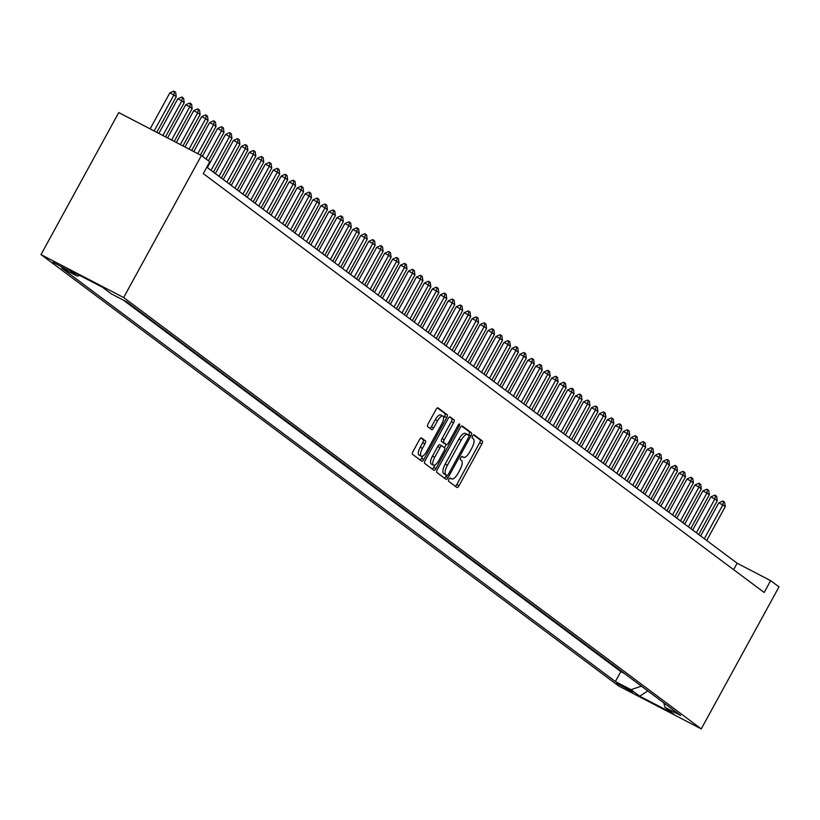 <?xml version="1.0" encoding="UTF-8"?>
<svg xmlns="http://www.w3.org/2000/svg" width="820" height="820" viewBox="0 0 820 820"><rect width="100%" height="100%" fill="white"/><g stroke="black" fill="none" stroke-linecap="round" stroke-linejoin="round"><path stroke-width="1.23" d="M448.991 479.249A1.855 0.676 117.5 0 0 448.642 481.278L456.945 487.48A2.655 0.963 117.5 0 0 456.996 487.51A2.655 0.963 117.5 0 0 458.995 485.737L481.893 443.917A2.655 0.963 117.5 0 0 482.385 441.016L474.083 434.815A1.855 0.676 117.5 0 0 474.052 434.795A1.855 0.676 117.5 0 0 472.648 436.035A1.855 0.676 117.5 0 0 472.31 438.075L473.376 438.874A8.487 3.085 117.5 0 1 471.807 448.171L469.901 451.656A8.487 3.085 117.5 0 1 463.484 457.324A8.487 3.085 117.5 0 1 463.331 457.222L462.254 456.422A1.855 0.676 117.5 0 0 462.224 456.402A1.855 0.676 117.5 0 0 460.819 457.642A1.855 0.676 117.5 0 0 460.481 459.671L461.547 460.481A8.487 3.085 117.5 0 1 459.979 469.778L458.072 473.263A8.487 3.085 117.5 0 1 451.656 478.931A8.487 3.085 117.5 0 1 451.502 478.829L450.426 478.029A1.855 0.676 117.5 0 0 450.395 478.009A1.855 0.676 117.5 0 0 448.991 479.249M52.951 262.246L67.681 270.108L52.951 262.246M421.521 437.941A2.655 0.963 117.5 0 0 421.47 437.911A2.655 0.963 117.5 0 0 419.461 439.684L413.044 451.42A2.655 0.963 117.5 0 0 412.552 454.321L421.767 461.209A2.655 0.963 117.5 0 0 421.808 461.24A2.655 0.963 117.5 0 0 423.817 459.466L446.715 417.646A2.655 0.963 117.5 0 0 447.207 414.746L437.993 407.858A2.655 0.963 117.5 0 0 437.941 407.827A2.655 0.963 117.5 0 0 435.932 409.6L428.173 423.776A2.655 0.963 117.5 0 0 427.681 426.677L431.627 429.618A2.655 0.963 117.5 0 0 431.679 429.649A2.655 0.963 117.5 0 0 433.678 427.886L437.531 420.855A7.093 2.573 117.5 0 1 442.892 416.119A7.093 2.573 117.5 0 1 441.703 423.981L426.636 451.502A7.093 2.573 117.5 0 1 421.275 456.238A7.093 2.573 117.5 0 1 422.454 448.386L424.965 443.794A2.655 0.963 117.5 0 0 425.457 440.893L421.418 437.89M701.254 728.898L779 586.884L770.646 580.652L764.168 592.481L203.278 173.614L209.766 161.776L201.412 155.544L123.656 297.547L701.254 728.898L618.587 685.93L41 254.589L123.656 297.547M437.327 469.553A2.655 0.963 117.5 0 0 436.834 472.463L446.049 479.341A2.655 0.963 117.5 0 0 446.101 479.372A2.655 0.963 117.5 0 0 448.099 477.599L470.998 435.789A2.655 0.963 117.5 0 0 471.49 432.878L462.275 426A2.655 0.963 117.5 0 0 462.224 425.969A2.655 0.963 117.5 0 0 460.225 427.743L437.327 469.553M433.903 470.27L424.688 463.392A2.655 0.963 117.5 0 1 425.18 460.481L448.079 418.671A2.655 0.963 117.5 0 1 450.077 416.898A2.655 0.963 117.5 0 1 450.129 416.929L454.075 419.871A2.655 0.963 117.5 0 1 453.583 422.782L444.296 439.735A2.655 0.963 117.5 0 0 443.804 442.646L446.428 444.604A2.655 0.963 117.5 0 0 446.469 444.635A2.655 0.963 117.5 0 0 448.478 442.861L458.144 425.201A1.855 0.676 117.5 0 1 459.548 423.96A1.855 0.676 117.5 0 1 459.241 426.021L435.963 468.538A2.655 0.963 117.5 0 1 433.954 470.301A2.655 0.963 117.5 0 1 433.903 470.27M632.763 692.049L616.742 683.121L632.763 692.049M79.591 275.366L77.285 276.156L61.643 268.027L615.369 681.553L631.01 689.681L641.353 686.145M77.285 276.156L68.531 269.616L102.49 287.266L111.243 293.806L126.885 301.934L680.61 715.45L664.969 707.322L673.722 713.861L639.764 696.211L631.01 689.681M123.328 300.089L620.812 671.611L624.368 673.456M201.412 155.544L118.746 112.576L41 254.589M770.646 580.652L737.139 563.227L206.804 167.177M733.613 569.664L737.139 563.227M620.812 671.611L615.369 681.553M663.79 702.894L664.969 707.322M647.779 690.932L639.764 696.211M455.325 486.27A2.655 0.963 117.5 0 0 456.76 484.579L479.659 442.759A2.655 0.963 117.5 0 0 480.151 439.858L473.55 434.918M468.456 435.194L468.763 434.62A2.655 0.963 117.5 0 0 469.255 431.72L461.66 426.041M444.43 478.132A2.655 0.963 117.5 0 0 445.865 476.44L446.531 475.221M446.972 475.446A1.855 0.676 117.5 0 0 447.002 475.467A1.855 0.676 117.5 0 0 448.407 474.226L468.507 437.521A1.855 0.676 117.5 0 0 468.845 435.492L467.718 434.641A8.487 3.085 117.5 0 0 467.564 434.549A8.487 3.085 117.5 0 0 461.147 440.217L447.412 465.299A8.487 3.085 117.5 0 0 445.844 474.606L444.737 474.288A1.855 0.676 117.5 0 0 444.768 474.308A1.855 0.676 117.5 0 0 444.809 474.329M467.39 434.477L465.483 433.483A8.487 3.085 117.5 0 0 465.329 433.39A8.487 3.085 117.5 0 0 458.913 439.048L461.147 440.217M444.737 474.288L443.61 473.437A8.487 3.085 117.5 0 1 445.178 464.14L458.913 439.048M449.514 416.98L454.075 419.871M444.286 443.487A2.655 0.963 117.5 0 1 444.235 443.466A2.655 0.963 117.5 0 1 444.194 443.435L441.57 441.488A2.655 0.963 117.5 0 1 442.062 438.577L451.348 421.623A2.655 0.963 117.5 0 0 451.84 418.712M446.244 444.512L444.481 447.73M435.051 464.95L433.729 467.369L435.963 468.538M434.661 457.334A7.093 2.573 117.5 0 0 433.483 465.196A7.093 2.573 117.5 0 0 438.843 460.461L444.153 450.754A2.655 0.963 117.5 0 0 444.645 447.853L442.031 445.895A2.655 0.963 117.5 0 0 441.98 445.865A2.655 0.963 117.5 0 0 439.971 447.638L434.661 457.334L432.427 456.176A7.093 2.573 117.5 0 0 431.248 464.028L433.483 465.196M441.929 445.844L439.797 444.737A2.655 0.963 117.5 0 0 439.745 444.706A2.655 0.963 117.5 0 0 437.736 446.48L439.971 447.638M432.427 456.176L437.736 446.48M432.283 469.06A2.655 0.963 117.5 0 0 433.729 467.369M421.275 456.238L419.04 455.079A7.093 2.573 117.5 0 1 420.219 447.228L422.731 442.636A2.655 0.963 117.5 0 0 423.222 439.725L420.906 437.993M442.892 416.119L440.658 414.961A7.093 2.573 117.5 0 0 435.297 419.696L437.531 420.855M430.008 428.409A2.655 0.963 117.5 0 0 431.443 426.718L435.297 419.696M443.61 418.077L444.481 416.488A2.655 0.963 117.5 0 0 444.973 413.577L437.378 407.909M420.147 459.999A2.655 0.963 117.5 0 0 421.582 458.308L422.843 456.002M706.697 540.503L725.208 506.698L722.82 504.915L704.308 538.72M718.791 502.824L722.748 501.061L723.424 501.409L722.82 504.915L718.791 502.824L700.639 535.983M723.424 501.409L724.614 502.301L725.208 506.698M698.742 534.558L717.244 500.753L714.866 498.97L696.354 532.774M710.837 496.879L714.794 495.116L715.47 495.464L714.866 498.97L710.837 496.879L692.685 530.038M715.47 495.464L716.659 496.356L717.244 500.753M690.788 528.613L709.29 494.808L706.901 493.025L688.4 526.829M702.883 490.934L706.84 489.181L707.516 489.53L706.901 493.025L702.883 490.934L684.731 524.093M707.516 489.53L708.705 490.421L709.29 494.808M682.824 522.678L701.336 488.874L698.947 487.09L680.446 520.895M694.929 484.999L698.886 483.236L699.552 483.585L698.947 487.09L694.929 484.999L676.777 518.158M699.552 483.585L700.751 484.476L701.336 488.874M674.87 516.733L693.382 482.929L690.993 481.145L672.482 514.95M686.976 479.054L690.932 477.291L691.598 477.64L690.993 481.145L686.976 479.054L668.823 512.213M691.598 477.64L692.797 478.531L693.382 482.929M666.916 510.788L685.428 476.984L683.039 475.2L664.528 509.015M679.021 473.109L682.978 471.356L683.644 471.705L683.039 475.2L679.021 473.109L660.858 506.268M683.644 471.705L684.833 472.597L685.428 476.984M658.962 504.853L677.474 471.049L675.085 469.265L656.574 503.07M671.057 467.174L675.014 465.411L675.69 465.76L675.085 469.265L671.057 467.174L652.904 500.333M675.69 465.76L676.879 466.652L677.474 471.049M651.008 498.908L669.509 465.104L667.131 463.32L648.62 497.125M663.103 461.229L667.06 459.466L667.736 459.815L667.131 463.32L663.103 461.229L644.95 494.388M667.736 459.815L668.925 460.707L669.509 465.104M643.054 492.963L661.555 459.159L659.167 457.375L640.666 491.19M655.149 455.295L659.106 453.532L659.772 453.88L659.167 457.375L655.149 455.295L636.996 488.443M659.772 453.88L660.971 454.772L661.555 459.159M635.09 487.029L653.601 453.224L651.213 451.441L632.712 485.245M647.195 449.35L651.152 447.587L651.818 447.935L651.213 451.441L647.195 449.35L629.043 482.508M651.818 447.935L653.017 448.827L653.601 453.224M627.136 481.084L645.647 447.279L643.259 445.496L624.748 479.3M639.241 443.405L643.198 441.642L643.864 441.99L643.259 445.496L639.241 443.405L621.088 476.563M643.864 441.99L645.063 442.882L645.647 447.279M619.182 475.149L637.693 441.334L635.305 439.551L616.794 473.365M631.277 437.47L635.244 435.707L635.91 436.055L635.305 439.551L631.277 437.47L613.124 470.618M635.91 436.055L637.099 436.947L637.693 441.334M611.228 469.204L629.739 435.399L627.351 433.616L608.84 467.42M623.323 431.525L627.279 429.762L627.956 430.11L627.351 433.616L623.323 431.525L605.17 464.684M627.956 430.11L629.145 431.002L629.739 435.399M603.274 463.259L621.775 429.454L619.387 427.671L600.886 461.476M615.369 425.58L619.325 423.827L620.002 424.176L619.387 427.671L615.369 425.58L597.216 458.739M620.002 424.176L621.191 425.057L621.775 429.454M595.31 457.324L613.821 423.509L611.433 421.736L592.932 455.541M607.415 419.645L611.371 417.882L612.038 418.231L611.433 421.736L607.415 419.645L589.262 452.804M612.038 418.231L613.237 419.122L613.821 423.509M587.356 451.379L605.867 417.575L603.479 415.791L584.967 449.596M599.461 413.7L603.418 411.937L604.084 412.286L603.479 415.791L599.461 413.7L581.308 446.859M604.084 412.286L605.283 413.178L605.867 417.575M579.402 445.434L597.913 411.63L595.525 409.846L577.014 443.651M591.507 407.755L595.463 406.002L596.13 406.351L595.525 409.846L591.507 407.755L573.354 440.914M596.13 406.351L597.319 407.243L597.913 411.63M571.448 439.499L589.959 405.685L587.571 403.911L569.059 437.716M583.543 401.82L587.499 400.058L588.176 400.406L587.571 403.911L583.543 401.82L565.39 434.979M588.176 400.406L589.365 401.298L589.959 405.685M563.494 433.554L581.995 399.75L579.617 397.966L561.105 431.771M575.589 395.875L579.545 394.112L580.222 394.461L579.617 397.966L575.589 395.875L557.436 429.034M580.222 394.461L581.411 395.353L581.995 399.75M555.54 427.609L574.041 393.805L571.653 392.021L553.151 425.826M567.635 389.93L571.591 388.178L572.257 388.526L571.653 392.021L567.635 389.93L549.482 423.089M572.257 388.526L573.457 389.418L574.041 393.805M547.576 421.675L566.087 387.87L563.699 386.087L545.197 419.891M559.681 383.996L563.637 382.233L564.303 382.581L563.699 386.087L559.681 383.996L541.528 417.154M564.303 382.581L565.503 383.473L566.087 387.87M539.621 415.73L558.133 381.925L555.745 380.142L537.233 413.946M551.727 378.051L555.683 376.288L556.349 376.636L555.745 380.142L551.727 378.051L533.574 411.209M556.349 376.636L557.549 377.528L558.133 381.925M531.668 409.785L550.179 375.98L547.791 374.197L529.279 408.001M543.773 372.106L547.729 370.353L548.395 370.702L547.791 374.197L543.773 372.106L525.61 405.264M548.395 370.702L549.584 371.593L550.179 375.98M523.713 403.85L542.225 370.045L539.837 368.262L521.325 402.066M535.808 366.171L539.765 364.408L540.441 364.756L539.837 368.262L535.808 366.171L517.656 399.33M540.441 364.756L541.63 365.648L542.225 370.045M515.76 397.905L534.261 364.101L531.883 362.317L513.371 396.121M527.854 360.226L531.811 358.463L532.487 358.811L531.883 362.317L527.854 360.226L509.702 393.385M532.487 358.811L533.676 359.703L534.261 364.101M507.805 391.96L526.307 358.155L523.918 356.372L505.417 390.187M519.9 354.281L523.857 352.528L524.523 352.877L523.918 356.372L519.9 354.281L501.748 387.44M524.523 352.877L525.722 353.768L526.307 358.155M499.841 386.025L518.353 352.221L515.964 350.437L497.453 384.242M511.946 348.346L515.903 346.583L516.569 346.932L515.964 350.437L511.946 348.346L493.794 381.505M516.569 346.932L517.768 347.823L518.353 352.221M491.887 380.08L510.399 346.276L508.01 344.492L489.499 378.297M503.992 342.401L507.949 340.638L508.615 340.987L508.01 344.492L503.992 342.401L485.84 375.56M508.615 340.987L509.814 341.878L510.399 346.276M483.933 374.135L502.445 340.331L500.056 338.547L481.545 372.362M496.028 336.466L499.995 334.704L500.661 335.052L500.056 338.547L496.028 336.466L477.875 369.615M500.661 335.052L501.85 335.944L502.445 340.331M475.979 368.2L494.48 334.396L492.102 332.612L473.591 366.417M488.074 330.521L492.031 328.758L492.707 329.107L492.102 332.612L488.074 330.521L469.921 363.68M492.707 329.107L493.896 329.999L494.48 334.396M468.025 362.255L486.526 328.451L484.138 326.667L465.637 360.472M480.12 324.577L484.077 322.824L484.753 323.162L484.138 326.667L480.12 324.577L461.967 357.735M484.753 323.162L485.942 324.054L486.526 328.451M460.061 356.321L478.572 322.506L476.184 320.733L457.683 354.537M472.166 318.642L476.123 316.879L476.789 317.227L476.184 320.733L472.166 318.642L454.013 351.8M476.789 317.227L477.988 318.119L478.572 322.506M452.107 350.376L470.618 316.571L468.23 314.788L449.719 348.592M464.212 312.697L468.169 310.934L468.835 311.282L468.23 314.788L464.212 312.697L446.059 345.856M468.835 311.282L470.034 312.174L470.618 316.571M444.153 344.431L462.664 310.626L460.276 308.843L441.765 342.647M456.258 306.752L460.215 304.999L460.881 305.347L460.276 308.843L456.258 306.752L438.106 339.91M460.881 305.347L462.07 306.229L462.664 310.626M436.199 338.496L454.71 304.681L452.322 302.908L433.811 336.712M448.294 300.817L452.25 299.054L452.927 299.402L452.322 302.908L448.294 300.817L430.141 333.976M452.927 299.402L454.116 300.294L454.71 304.681M428.245 332.551L446.746 298.746L444.368 296.963L425.857 330.767M440.34 294.872L444.296 293.109L444.973 293.457L444.368 296.963L440.34 294.872L422.187 328.031M444.973 293.457L446.162 294.349L446.746 298.746M420.291 326.606L438.792 292.801L436.404 291.018L417.903 324.822M432.386 288.927L436.342 287.174L437.009 287.523L436.404 291.018L432.386 288.927L414.233 322.086M437.009 287.523L438.208 288.414L438.792 292.801M412.327 320.671L430.838 286.867L428.45 285.083L409.949 318.888M424.432 282.992L428.388 281.229L429.055 281.578L428.45 285.083L424.432 282.992L406.279 316.151M429.055 281.578L430.254 282.469L430.838 286.867M404.373 314.726L422.884 280.922L420.496 279.138L401.984 312.943M416.478 277.047L420.434 275.284L421.101 275.633L420.496 279.138L416.478 277.047L398.325 310.206M421.101 275.633L422.3 276.524L422.884 280.922M396.419 308.781L414.93 274.977L412.542 273.193L394.03 306.998M408.524 271.102L412.481 269.349L413.147 269.698L412.542 273.193L408.524 271.102L390.361 304.261M413.147 269.698L414.336 270.59L414.93 274.977M388.465 302.846L406.976 269.042L404.588 267.258L386.077 301.063M400.56 265.167L404.516 263.404L405.193 263.753L404.588 267.258L400.56 265.167L382.407 298.326M405.193 263.753L406.382 264.645L406.976 269.042M380.511 296.901L399.012 263.097L396.634 261.313L378.122 295.118M392.606 259.222L396.562 257.459L397.239 257.808L396.634 261.313L392.606 259.222L374.453 292.381M397.239 257.808L398.428 258.7L399.012 263.097M372.557 290.957L391.058 257.152L388.67 255.368L370.168 289.183M384.652 253.277L388.608 251.525L389.274 251.873L388.67 255.368L384.652 253.277L366.499 286.436M389.274 251.873L390.474 252.765L391.058 257.152M364.592 285.022L383.104 251.217L380.716 249.434L362.204 283.238M376.698 247.343L380.654 245.58L381.32 245.928L380.716 249.434L376.698 247.343L358.545 280.502M381.32 245.928L382.52 246.82L383.104 251.217M356.638 279.077L375.15 245.272L372.762 243.489L354.25 277.293M368.744 241.398L372.7 239.635L373.366 239.983L372.762 243.489L368.744 241.398L350.591 274.556M373.366 239.983L374.555 240.875L375.15 245.272M348.684 273.132L367.196 239.327L364.808 237.544L346.296 271.358M360.779 235.463L364.746 233.7L365.412 234.048L364.808 237.544L360.779 235.463L342.627 268.611M365.412 234.048L366.601 234.94L367.196 239.327M340.731 267.197L359.232 233.392L356.854 231.609L338.342 265.413M352.825 229.518L356.782 227.755L357.458 228.103L356.854 231.609L352.825 229.518L334.673 262.677M357.458 228.103L358.647 228.995L359.232 233.392M332.776 261.252L351.278 227.447L348.889 225.664L330.388 259.468M344.871 223.573L348.828 221.81L349.505 222.159L348.889 225.664L344.871 223.573L326.719 256.732M349.505 222.159L350.693 223.05L351.278 227.447M324.812 255.317L343.324 221.502L340.935 219.719L322.434 253.534M336.917 217.638L340.874 215.875L341.54 216.224L340.935 219.719L336.917 217.638L318.765 250.787M341.54 216.224L342.739 217.115L343.324 221.502M316.858 249.372L335.37 215.568L332.981 213.784L314.47 247.589M328.963 211.693L332.92 209.93L333.586 210.279L332.981 213.784L328.963 211.693L310.811 244.852M333.586 210.279L334.785 211.171L335.37 215.568M308.904 243.427L327.416 209.623L325.027 207.839L306.516 241.644M321.01 205.748L324.966 203.995L325.632 204.344L325.027 207.839L321.01 205.748L302.857 238.907M325.632 204.344L326.821 205.225L327.416 209.623M300.95 237.492L319.462 203.678L317.073 201.904L298.562 235.709M313.045 199.813L317.002 198.05L317.678 198.399L317.073 201.904L313.045 199.813L294.892 232.972M317.678 198.399L318.867 199.291L319.462 203.678M292.996 231.547L311.497 197.743L309.119 195.959L290.608 229.764M305.091 193.868L309.048 192.105L309.724 192.454L309.119 195.959L305.091 193.868L286.938 227.027M309.724 192.454L310.913 193.346L311.497 197.743M285.042 225.602L303.543 191.798L301.155 190.014L282.654 223.819M297.137 187.923L301.094 186.171L301.76 186.519L301.155 190.014L297.137 187.923L278.984 221.082M301.76 186.519L302.959 187.411L303.543 191.798M277.078 219.668L295.589 185.853L293.201 184.08L274.7 217.884M289.183 181.989L293.14 180.226L293.806 180.574L293.201 184.08L289.183 181.989L271.031 215.147M293.806 180.574L295.005 181.466L295.589 185.853M269.124 213.723L287.635 179.918L285.247 178.135L266.736 211.939M281.229 176.044L285.186 174.281L285.852 174.629L285.247 178.135L281.229 176.044L263.077 209.202M285.852 174.629L287.051 175.521L287.635 179.918M261.17 207.778L279.681 173.973L277.293 172.19L258.782 205.994M273.275 170.099L277.232 168.346L277.898 168.695L277.293 172.19L273.275 170.099L255.112 203.257M277.898 168.695L279.087 169.586L279.681 173.973M253.216 201.843L271.728 168.038L269.339 166.255L250.828 200.059M265.311 164.164L269.267 162.401L269.944 162.749L269.339 166.255L265.311 164.164L247.158 197.323M269.944 162.749L271.133 163.641L271.728 168.038M245.262 195.898L263.763 162.093L261.385 160.31L242.874 194.114M257.357 158.219L261.313 156.456L261.99 156.804L261.385 160.31L257.357 158.219L239.204 191.378M261.99 156.804L263.179 157.696L263.763 162.093M237.308 189.953L255.809 156.148L253.421 154.365L234.92 188.169M249.403 152.274L253.359 150.521L254.026 150.87L253.421 154.365L249.403 152.274L231.25 185.433M254.026 150.87L255.225 151.761L255.809 156.148M229.344 184.018L247.855 150.214L245.467 148.43L226.955 182.235M241.449 146.339L245.405 144.576L246.072 144.925L245.467 148.43L241.449 146.339L223.296 179.498M246.072 144.925L247.271 145.816L247.855 150.214M221.39 178.073L239.901 144.269L237.513 142.485L219.001 176.29M233.495 140.394L237.451 138.631L238.118 138.98L237.513 142.485L233.495 140.394L215.342 173.553M238.118 138.98L239.307 139.871L239.901 144.269M213.436 172.128L231.947 138.324L229.559 136.54L211.047 170.355M225.531 134.449L229.487 132.696L230.164 133.045L229.559 136.54L225.531 134.449L207.378 167.608M230.164 133.045L231.353 133.937L231.947 138.324M208.434 160.792L223.983 132.389L221.605 130.605L206.046 159.008M217.577 128.514L221.533 126.751L222.21 127.1L221.605 130.605L217.577 128.514L202.386 156.272M222.21 127.1L223.399 127.992L223.983 132.389M200.387 155.011L216.029 126.444L213.641 124.66L197.774 153.658M209.623 122.569L213.579 120.806L214.256 121.155L213.641 124.66L209.623 122.569L193.756 151.567M214.256 121.155L215.445 122.047L216.029 126.444M191.665 150.48L208.075 120.499L205.687 118.715L189.051 149.117M201.669 116.635L205.625 114.872L206.291 115.22L205.687 118.715L201.669 116.635L185.023 147.026M206.291 115.22L207.491 116.112L208.075 120.499M182.942 145.939L200.121 114.564L197.733 112.781L180.318 144.587M193.715 110.69L197.671 108.927L198.337 109.275L197.733 112.781L193.715 110.69L176.3 142.495M198.337 109.275L199.537 110.167L200.121 114.564M174.209 141.409L192.167 108.619L189.779 106.836L171.595 140.046M185.761 104.745L189.717 102.992L190.383 103.33L189.779 106.836L185.761 104.745L167.577 137.955M190.383 103.33L191.572 104.222L192.167 108.619M165.486 136.868L184.213 102.674L181.825 100.901L162.873 135.515M177.796 98.81L181.753 97.047L182.429 97.395L181.825 100.901L177.796 98.81L158.844 133.424M182.429 97.395L183.618 98.287L184.213 102.674M156.763 132.338L176.249 96.739L173.871 94.956L154.15 130.974M169.842 92.865L173.799 91.102L174.475 91.45L173.871 94.956L169.842 92.865L150.121 128.883M174.475 91.45L175.664 92.342L176.249 96.739M619.305 684.136L618.915 684.854M450.006 478.06L451.502 478.829M461.834 456.453L463.331 457.222M480.151 439.858L482.385 441.016M479.659 442.759L481.893 443.917M456.76 484.579L458.995 485.737M469.255 431.72L471.49 432.878M468.763 434.62L470.998 435.789M445.865 476.44L448.099 477.599M445.178 464.14L447.412 465.299M443.61 473.437L445.844 474.606M451.348 421.623L453.583 422.782M442.062 438.577L444.296 439.735M441.57 441.488L443.804 442.646M444.194 443.435L446.428 444.604M458.042 425.395L459.241 426.021M423.222 439.725L425.457 440.893M422.731 442.636L424.965 443.794M420.219 447.228L422.454 448.386M431.443 426.718L433.678 427.886M444.973 413.577L447.207 414.746M444.481 416.488L446.715 417.646M421.582 458.308L423.817 459.466M449.995 478.06L451.656 478.931M461.824 456.463L463.484 457.324M444.768 474.308L447.002 475.467M465.329 433.39L467.564 434.549M444.235 443.466L446.469 444.635M439.745 444.706L441.98 445.865"/></g></svg>
